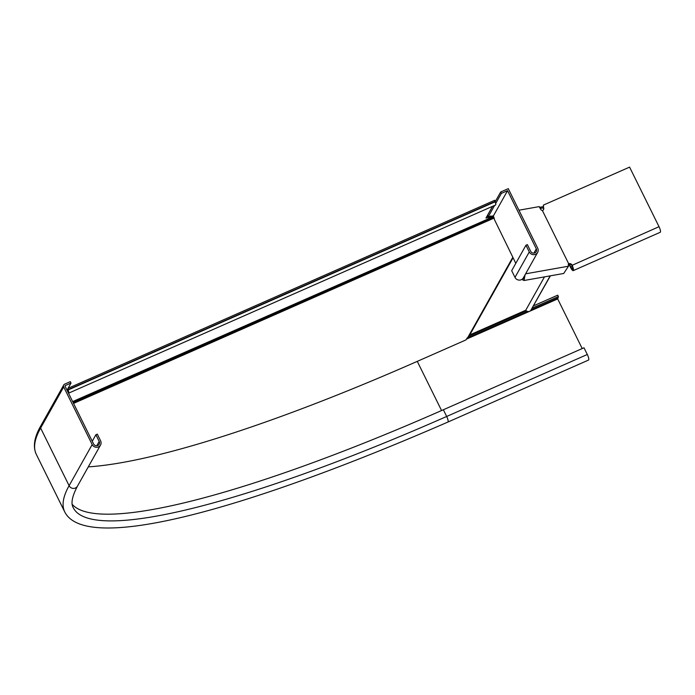 <?xml version="1.0" encoding="UTF-8"?>
<svg xmlns="http://www.w3.org/2000/svg" width="695" height="695" viewBox="0 0 695 695"><rect width="100%" height="100%" fill="white"/><g stroke="black" fill="none" stroke-linecap="round" stroke-linejoin="round"><path stroke-width="1.04" d="M67.858 391.876A1.903 0.46 -113.8 0 0 68.127 391.98A1.903 0.46 -113.8 0 0 67.641 389.747A1.903 0.46 -113.8 0 0 67.45 389.4M67.658 389.782L67.102 390.034M540.501 208.63L540.945 208.291L540.389 207.171L539.555 207.414M88.282 466.875A504.639 87.553 153.7 0 0 417.417 361.304L465.876 339.951L467.796 337.492A2.537 2.415 -150.7 0 0 468.899 336.493L513.066 257.802M493.685 216.944L492.321 216.927L492.842 217.492L73.088 402.474M494.128 218.082L493.528 216.97M550.171 275.863L530.997 310.022A3.171 3.023 -150.7 0 1 525.75 310.248L469.785 334.912M525.75 310.248L544.48 276.871M550.388 275.828L532.552 307.251M543.542 206.615L540.389 207.171M543.308 207.875L540.945 208.291M492.321 216.927L494.076 218.091L73.557 403.413M491.6 216.649L490.792 216.067M492.121 217.214L72.654 401.588M492.547 206.337L485.97 218.048L491.426 217.049M490.913 217.17L490.366 216.049M67.893 388.618L68.093 389.999A3.171 0.765 66.2 0 1 68.64 393.144A3.171 0.765 66.2 0 1 68.484 393.153M68.64 393.144L495.622 204.982A3.171 0.765 -113.8 0 0 495.066 201.837L494.77 200.264L68.067 388.305M68.093 389.999L495.066 201.837M68.345 389.548L495.327 201.376M486.726 216.692L488.159 216.44M64.748 511.928L36.27 454.313A506.864 87.935 -26.3 0 1 40.623 428.068L69.1 485.683A506.864 87.935 -26.3 0 0 64.748 511.928C85.954 554.097 246.916 509.539 447.901 422.056L588.535 360.071A4.752 1.147 -113.8 0 0 587.31 354.493L583.991 347.778L443.358 409.755A497.359 86.284 -26.3 0 1 72.254 504.414M532.023 308.198L558.424 296.565L557.685 298.928L582.21 348.569M469.255 335.859L526.228 310.752M67.015 390.182L71.02 383.041L65.4 385.517A0.634 0.608 29.3 0 0 65.113 386.324L93.59 443.94A3.171 3.023 29.3 0 0 99.159 444.253A3.171 3.023 29.3 0 0 99.211 441.464L95.893 434.749L92.253 441.238M533.552 305.817L557.729 295.166L558.424 296.565M71.02 383.041L70.334 381.642L64.705 384.118A2.215 2.12 29.3 0 0 63.705 386.95L92.183 444.565A4.752 4.535 29.3 0 0 100.54 445.026A4.752 4.535 29.3 0 0 100.619 440.847L97.3 434.132L95.893 434.749M515.803 263.336L494.345 219.403A2.537 0.617 -113.8 0 0 493.554 216.666L493.415 215.867L507.559 190.665L536.314 248.845A3.171 3.023 -150.7 0 1 533.447 253.136A3.171 3.023 -150.7 0 1 530.685 251.321L527.366 244.605L525.959 245.231L511.685 270.676L514.995 277.383A4.752 4.535 29.3 0 0 523.361 277.852L537.643 252.407A4.752 4.535 -150.7 0 1 529.277 251.938L525.959 245.231M495.109 201.924L500.678 191.994L508.28 188.649L537.721 248.219A4.752 4.535 -150.7 0 1 537.643 252.407M492.659 206.285L487.595 215.311L488.29 216.71L493.415 215.867M495.665 203.557L501.373 193.392L507.559 190.665M488.29 216.71L494.623 205.416M500.678 191.994L501.373 193.392M491.513 216.597L492.538 215.954M518.93 210.211L539.268 206.606L540.232 208.561A2.537 1.277 57.8 0 0 542.404 210.568L568.71 263.787A2.537 1.277 57.8 0 0 568.692 263.796A2.537 1.277 57.8 0 0 568.336 265.03L568.501 266.211L563.715 273.465L524.03 280.502L521.849 279.433M524.308 276.158L523.752 278.938L522.866 278.565M525.072 274.812L524.03 280.502M568.675 263.813L568.849 264.074A2.537 2.415 29.3 0 1 571.768 265.464A3.171 0.765 -113.8 0 1 572.584 269.182A3.171 0.765 -113.8 0 1 570.847 267.106L572.228 266.498M543.36 209.864A2.537 2.415 29.3 0 0 543.29 207.848L543.525 207.431L543.29 207.848M542.56 210.585L542.778 210.446A2.537 2.415 29.3 0 0 543.525 207.431L543.386 205.112L629.583 167.121L659.025 226.7A4.752 1.147 66.2 0 1 660.25 232.278L573.227 270.633A4.752 1.147 -113.8 0 0 572.002 265.047A2.537 2.415 29.3 0 0 569.075 263.657M568.901 264.057L570.612 267.514A4.752 1.147 -113.8 0 0 573.227 270.633M569.318 264.004L570.847 267.106M512.814 257.289L467.796 337.492M466.293 339.203L557.685 298.928M417.269 361.365L441.577 410.545M466.892 338.135L527.514 311.421M531.093 309.848L557.503 298.207M65.052 386.133L65.4 385.517M447.901 422.056A4.752 1.147 -113.8 0 0 446.676 416.47L587.31 354.493M92.183 444.565L69.1 485.683A4.752 4.535 29.3 0 0 77.466 486.153C72.098 496.352 70.699 503.545 73.27 507.715A497.359 86.284 -26.3 0 0 446.676 416.47L443.358 409.755M36.27 454.313C32.778 446.703 34.237 437.303 40.657 426.113A2.215 2.12 29.3 0 0 40.623 428.068L63.705 386.95M96.805 445.747L99.211 441.464M533.908 253.128L536.314 248.845M514.995 277.383L529.277 251.938M524.473 276.645L523.995 276.732M568.501 266.211L525.62 273.821M571.768 265.464L659.025 226.7M40.657 426.113L63.74 384.995M77.466 486.153L100.54 445.026"/></g></svg>

